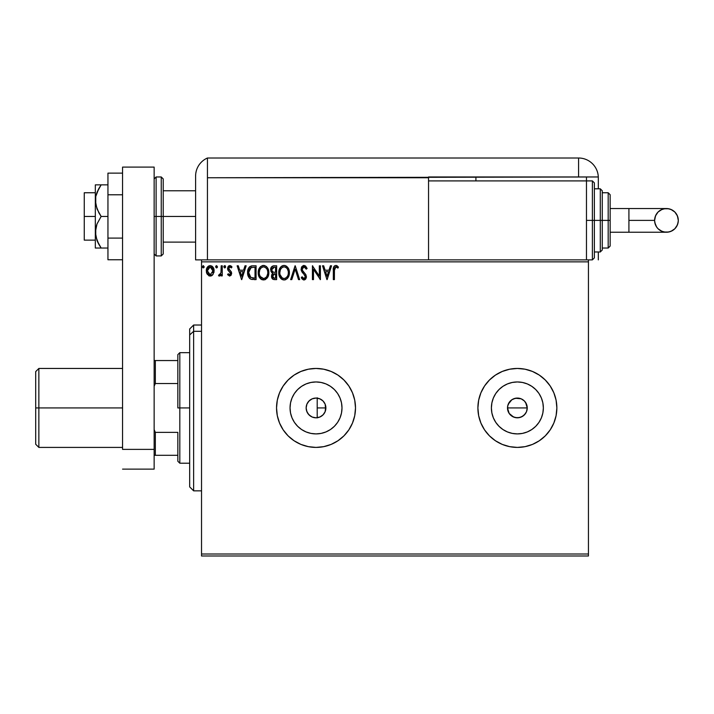 <?xml version="1.0" encoding="UTF-8"?>
<svg xmlns="http://www.w3.org/2000/svg" width="714" height="714" viewBox="0 0 714 714"><rect width="100%" height="100%" fill="white"/><g stroke="black" fill="none" stroke-linecap="round" stroke-linejoin="round"><path stroke-width="1.07" d="M306.511 410.577L308.064 413.781L310.867 416.351M310.635 416.2L311.652 416.78M306.145 407.944L306.306 409.675M318.185 417.565L320.604 416.673L323.406 414.477L325.245 411.434L325.887 407.935A9.871 9.871 0 0 1 316.016 417.806A9.871 9.871 0 0 1 306.145 407.935L306.904 404.151L309.037 400.956L312.241 398.814L316.016 398.064L319.801 398.814L322.996 400.956L325.138 404.151L325.709 409.791M511.759 399.813L515.446 398.251L521.158 398.814L524.353 400.947L526.495 404.151L527.244 407.935L526.495 411.71L527.244 407.935A9.871 9.871 0 0 1 517.373 417.806A9.871 9.871 0 0 1 507.502 407.935L509.171 413.415L513.589 417.047L517.364 417.806L521.149 417.056L524.353 414.914L526.495 411.719L525.245 413.888M341.497 412.995L341.997 407.935A25.981 25.981 0 0 1 316.016 433.907A25.981 25.981 0 0 1 290.045 407.935L290.536 402.866L292.017 397.993L294.418 393.494L297.649 389.558L301.585 386.328L306.074 383.927L310.947 382.454L316.016 381.954L321.086 382.454L325.959 383.927L330.457 386.328L334.393 389.558L337.624 393.494L340.025 397.993L341.497 402.866L341.997 407.935L341.497 412.995L340.025 417.877L337.624 422.367L334.393 426.303L330.457 429.533L325.959 431.934L321.086 433.407L316.016 433.907L310.947 433.407L306.074 431.934L301.585 429.533L297.649 426.303L294.418 422.367L292.017 417.877L290.536 412.995L290.045 407.935A25.981 25.981 0 0 1 316.016 381.954A25.981 25.981 0 0 1 341.997 407.935L341.497 402.866M542.854 412.995L543.354 407.935A25.981 25.981 0 0 1 517.373 433.907A25.981 25.981 0 0 1 491.393 407.935L491.892 402.866L493.374 397.993L495.775 393.494L499.006 389.558L502.942 386.328L507.431 383.927L512.304 382.454L517.373 381.954L522.443 382.454L527.316 383.927L531.805 386.328L535.75 389.558L538.981 393.494L541.382 397.993L542.854 402.866L543.354 407.935L542.854 412.995L541.382 417.877L538.981 422.367L535.75 426.303L531.805 429.533L527.316 431.934L522.443 433.407L517.373 433.907L512.304 433.407L507.431 431.934L502.942 429.533L499.006 426.303L495.775 422.367L493.374 417.877L491.892 412.995L491.393 407.935A25.981 25.981 0 0 1 517.373 381.954A25.981 25.981 0 0 1 543.354 407.935L542.854 402.866M545.309 435.835A39.484 39.484 0 0 0 556.858 407.935A39.484 39.484 0 0 1 517.373 447.41A39.484 39.484 0 0 1 477.898 407.935A39.484 39.484 0 0 0 480.888 423.018M480.906 423.063A39.484 39.484 0 0 0 517.355 447.41M517.391 447.41A39.484 39.484 0 0 0 539.293 440.77L545.291 435.852L550.199 429.864L553.85 423.036L556.099 415.637L556.858 407.935L556.099 400.233L553.85 392.825L550.199 385.997L545.291 380.018L539.311 375.1L532.483 371.458L525.076 369.209L517.373 368.451L509.671 369.209L502.263 371.458L495.445 375.1L489.456 380.018L484.547 385.997L480.897 392.825L478.657 400.233L477.898 407.935L478.657 415.637L480.897 423.036L484.547 429.864L489.456 435.852L495.445 440.761L502.263 444.411L509.671 446.652L517.373 447.41L525.076 446.652L532.483 444.411L539.311 440.761M539.329 440.752A39.484 39.484 0 0 0 545.282 435.861M352.502 423.018A39.484 39.484 0 0 0 355.501 407.935L354.742 400.233L352.493 392.825L348.851 385.997L343.934 380.018L337.954 375.1L331.126 371.458L323.719 369.209L316.016 368.451L308.314 369.209L300.906 371.458L294.088 375.1L288.099 380.018L283.19 385.997L279.54 392.825L277.3 400.233L276.541 407.935A39.484 39.484 0 0 0 294.07 440.752L300.906 444.411L308.314 446.652L316.016 447.41A39.484 39.484 0 0 0 348.843 429.882L352.493 423.036L354.742 415.637L355.501 407.935A39.484 39.484 0 0 1 316.016 447.41A39.484 39.484 0 0 1 276.541 407.935L277.3 415.637L279.54 423.036L283.19 429.864L288.099 435.852L294.088 440.761M294.106 440.77A39.484 39.484 0 0 0 315.999 447.41M348.86 429.855A39.484 39.484 0 0 0 352.484 423.063M319.408 417.199L318.408 417.512M321.104 416.396L320.175 416.887M323.897 413.879L323.192 414.709M322.612 415.28L322.112 415.7M324.888 412.255L324.343 413.245M325.727 409.72L325.191 411.576M525.584 413.415L522.853 416.146L519.301 417.61L515.446 417.61L511.893 416.137L509.171 413.415L507.699 409.854L507.699 406.007L509.412 402.107M508.261 411.71L507.922 410.755M510.394 414.914L509.02 413.183M513.598 417.047L511.643 415.967M519.292 417.61L518.641 417.717M522.853 416.146L522.005 416.646M527.057 409.854L526.807 410.836M316.668 398.082L317.203 398.135L317.203 417.735L316.668 417.779M307.315 412.576L306.958 411.853M309.93 415.7L309.269 415.129M308.457 414.281L308.073 413.781M313.544 417.485L312.687 417.217M315.543 417.788L314.651 417.708M201.526 555.992L588.443 555.992L201.526 555.992L201.526 261.851L588.443 261.851L588.443 554.01L201.526 554.01L201.526 555.992M588.443 259.878L586.471 259.878L588.443 259.878L588.443 555.992L588.443 554.01L201.526 554.01L201.526 259.878L201.526 261.851L588.443 261.851L588.443 259.878L592.388 259.878L592.388 220.394L592.388 259.878L592.388 220.394L586.471 220.394L592.388 220.394L592.388 180.91L594.369 182.882L594.369 257.897L594.369 220.394L592.388 220.394L592.388 180.91L592.388 220.394L594.369 220.394L594.369 257.897L592.388 259.878M428.543 259.878L201.526 259.878L586.471 259.878L586.471 180.91L428.543 180.91L428.543 177.75L428.543 259.878L428.543 180.91L586.471 180.91L586.471 259.878L428.543 259.878M213.067 274.399L214.048 269.919L213.156 267.393L211.915 266.099L210.202 265.617L208.488 266.099L206.533 269.035L206.873 273.587L209.345 275.961L211.058 275.961L212.522 275.068L214.102 270.82C214.129 267.955 212.826 266.215 210.202 265.617C207.578 266.224 206.275 267.955 206.31 270.82L207.337 274.408L210.202 276.077L213.067 274.399M221.188 265.795L222.25 265.795L221.188 265.795L220.947 273.007L218.529 275.729L219.966 275.907L221.188 274.408L221.188 275.899L222.25 275.899L222.25 265.795L222.25 275.899L222.25 265.795L221.188 265.795L221.019 272.659L218.529 275.729L219.341 276.077L221.188 274.408L221.188 275.899L222.25 275.899L221.188 275.899M229.613 276.077L231.157 275.193L231.622 273.025L231.05 271.463L228.882 269.446L228.712 267.92L229.64 266.893L231.39 267.92L231.996 266.991L231.077 266.01L229.301 265.688L228.114 266.599L227.579 268.286L228.043 270.311L230.515 272.998L229.997 274.703L228.185 273.765L227.57 274.64L229.613 276.077L227.57 274.64L229.613 276.077L231.639 273.426L231.3 271.864L228.632 268.482L229.926 266.858L231.39 267.92L231.996 266.991L229.81 265.617L227.57 268.535L227.918 270.097L230.577 273.471L229.551 274.836L228.185 273.765L227.57 274.64L228.185 273.765L229.667 274.828M252.881 265.795L249.971 266.527L248.454 268.402L247.642 271.32L247.892 275.193L249.213 277.942L250.703 279.12L256.085 279.62L256.085 265.795L252.881 265.795C249.195 266.295 247.428 268.544 247.588 272.534C247.428 275.363 248.463 277.559 250.703 279.12L256.085 279.62L256.085 265.795L256.085 279.62L253.997 279.62M273.873 265.795L276.639 265.795L273.167 265.867L271.061 267.643L270.847 271.168L272.793 273.248L271.802 274.56L271.543 276.853L273.051 279.326L276.639 279.62L276.639 265.795L276.639 279.62L276.639 265.795L273.873 265.795C271.713 266.126 270.633 267.438 270.615 269.722L272.793 273.248L271.498 276.193C271.516 278.371 272.578 279.513 274.685 279.62L276.639 279.62L274.685 279.62M291.794 279.62L290.634 279.62L295.06 265.795L290.634 279.62L291.794 279.62L295.15 269.133L298.514 279.62L299.666 279.62L295.239 265.795L299.666 279.62L295.239 265.795L290.634 279.62L291.794 279.62L295.15 269.133L298.514 279.62L299.666 279.62L298.514 279.62M319.337 265.795L319.337 276.077L312.429 265.795L312.429 279.62L313.491 279.62L313.491 269.312L320.399 279.62L320.399 265.795L319.337 265.795L320.399 265.795L319.337 265.795L319.337 276.077L312.429 265.795L312.429 279.62L313.491 279.62L313.491 269.312L320.399 279.62L320.399 265.795L320.175 279.62M334.393 270.419L335.161 267.116L336.232 266.911L337.927 268.098L338.472 267.036L335.857 265.447L334.429 265.938L333.608 267.223L333.331 279.62L334.393 279.62L334.393 270.419L335.866 266.858L337.927 268.098L338.472 267.036L335.857 265.447C333.75 266.161 332.902 267.777 333.331 270.285L333.331 279.62L334.393 279.62L334.447 268.821M316.016 447.41L323.719 446.652L331.126 444.411L337.954 440.761L343.934 435.852L348.851 429.864L343.934 435.852M330.403 265.795L331.555 265.795L327.128 279.62L331.555 265.795L330.403 265.795L328.984 270.222L325.102 270.222L323.683 265.795L322.523 265.795L326.95 279.62L331.555 265.795L330.403 265.795L328.984 270.222L325.102 270.222L323.683 265.795L322.523 265.795L326.95 279.62L322.523 265.795L323.683 265.795M303.396 265.519L301.495 267.277L301.129 269.83L302.12 272.177L304.967 275.425L305.315 277.112L303.78 278.54L302.093 276.782L301.263 277.63L302.031 278.879L304.494 279.897L305.815 278.888L306.395 277.023L305.86 274.64L302.352 270.24L302.45 267.92L304.289 266.875L306.244 269.16L307.109 268.464L305.592 266.036L304.003 265.447L307.109 268.464L304.003 265.447L301.085 269.187L305.342 276.8L303.95 278.549L302.093 276.782L301.263 277.63L303.932 279.968L306.404 276.746L305.86 274.64L302.495 270.561L302.147 269.205L304.084 266.858L306.244 269.16L307.109 268.464L306.244 269.16M289.393 272.65C289.447 268.714 287.671 266.313 284.065 265.447C280.459 266.34 278.701 268.767 278.763 272.712C278.692 276.702 280.486 279.12 284.145 279.968C287.724 279.031 289.473 276.586 289.393 272.65L288.108 267.92L286.412 266.135L284.681 265.483L282.833 265.617L280.781 266.974L278.835 271.472L279.46 276.38L282.208 279.531L284.77 279.924L287.037 278.781L288.777 276.131L289.393 272.65L288.92 275.729M268.848 272.65L268.143 269.017L266.804 266.947L264.733 265.617L262.288 265.617L260.226 266.974L258.905 269.071L258.236 272.088L258.504 275.193L261.217 279.29L264.823 279.781L267.607 277.407L268.848 272.65C268.892 268.714 267.116 266.313 263.511 265.447C259.914 266.34 258.147 268.767 258.218 272.712C258.147 276.702 259.941 279.12 263.6 279.968C267.17 279.031 268.919 276.586 268.848 272.65L268.83 272.025M245.009 265.795L246.169 265.795L241.743 279.62L246.169 265.795L245.009 265.795L243.59 270.222L239.708 270.222L238.289 265.795L237.128 265.795L241.564 279.62L246.169 265.795L245.009 265.795L243.59 270.222L239.708 270.222L238.289 265.795L237.128 265.795L241.564 279.62L237.128 265.795L238.289 265.795M225.615 266.768L224.732 265.617L223.857 266.974L224.535 267.893L225.401 267.536L225.615 266.768L224.732 267.92L225.615 266.768L224.732 265.617L223.848 266.768L224.732 267.92L223.848 266.768L224.732 265.617L225.615 266.768M217.467 266.768L216.583 265.617L215.708 266.974L216.387 267.893L217.252 267.536L217.467 266.768L216.583 267.92L217.467 266.768L216.583 265.617L215.699 266.768L216.583 267.92L215.699 266.768L216.583 265.617L217.467 266.768M203.294 265.617L204.177 266.768L203.097 265.644L202.455 267.17L203.097 267.893L203.963 267.536L204.177 266.768L203.294 267.92L204.177 266.768L203.294 267.92L202.41 266.768L203.294 267.92L202.41 266.768L203.294 265.617L202.41 266.768M314.651 398.153L315.543 398.073M312.678 398.644L313.544 398.376M310.867 399.51L311.652 399.081M309.269 400.732L309.93 400.161M307.939 402.259L308.457 401.58M312.197 398.831L309.474 400.545L307.315 403.285M306.351 405.927L306.511 405.284M522.862 399.724L521.327 398.885M325.727 406.159L325.138 411.71L322.996 414.914L319.801 417.047L316.016 417.806L312.241 417.047L309.037 414.914L306.904 411.71L306.145 407.935A9.871 9.871 0 0 1 316.016 398.064A9.871 9.871 0 0 1 325.887 407.935L325.727 406.159M324.343 402.625L323.888 401.982M321.791 399.92L322.612 400.59M323.192 401.152L321.104 399.474M318.417 398.358L319.417 398.662M288.09 380.026A39.484 39.484 0 0 0 276.541 407.935A39.484 39.484 0 0 1 316.016 368.451A39.484 39.484 0 0 1 355.501 407.935A39.484 39.484 0 0 0 352.502 392.843M352.484 392.807A39.484 39.484 0 0 0 348.86 386.006M348.843 385.979A39.484 39.484 0 0 0 316.034 368.451M315.999 368.451A39.484 39.484 0 0 0 294.106 375.091M294.07 375.118A39.484 39.484 0 0 0 288.117 380M348.851 385.997L343.934 380.018M331.126 371.458L323.719 369.209M323.719 446.652L331.126 444.411M480.888 392.843A39.484 39.484 0 0 0 477.898 407.935A39.484 39.484 0 0 1 517.373 368.451A39.484 39.484 0 0 1 556.858 407.935A39.484 39.484 0 0 0 545.309 380.026M545.282 380A39.484 39.484 0 0 0 539.329 375.118M539.293 375.091A39.484 39.484 0 0 0 517.391 368.451M517.355 368.451A39.484 39.484 0 0 0 484.556 385.979M489.456 380.018L484.547 385.997A39.484 39.484 0 0 0 480.906 392.798M484.547 429.864L489.456 435.852L495.445 440.761M538.981 393.494L535.75 389.558L531.805 386.328M522.443 382.454L517.373 381.954L512.304 382.454M502.942 386.328L499.006 389.558L495.775 393.494M491.892 402.866L491.393 407.935L491.892 412.995M495.775 422.367L499.006 426.303L502.942 429.533M512.304 433.407L517.373 433.907L522.443 433.407M531.805 429.533L535.75 426.303L538.981 422.367M507.699 406.007L507.502 407.935A9.871 9.871 0 0 1 517.373 398.064A9.871 9.871 0 0 1 527.244 407.935L525.584 402.446L526.495 404.151M509.171 402.446L511.893 399.724L508.261 404.151M521.158 398.814L517.382 398.064L513.598 398.814L515.454 398.251M517.373 398.064L519.301 398.251M527.057 406.007L527.244 407.935L507.502 407.935L527.244 407.935M517.373 417.806L515.454 417.61M507.699 409.854L507.502 407.935M337.624 393.494L334.393 389.558L330.457 386.328M321.086 382.454L316.016 381.954L310.947 382.454M301.585 386.328L297.649 389.558L294.418 393.494M290.536 402.866L290.045 407.935L290.536 412.995M294.418 422.367L297.649 426.303L301.585 429.533M310.947 433.407L316.016 433.907L321.086 433.407M330.457 429.533L334.393 426.303L337.624 422.367M513.598 398.814L511.893 399.724M525.584 402.446L524.353 400.947M307.02 403.874L306.351 405.936M306.306 406.186L306.145 407.926M311.17 399.331L310.635 399.661M315.856 398.064L312.304 398.787M317.203 398.135L316.186 398.064M320.613 399.197L318.185 398.305M334.393 279.62L333.331 279.62M333.34 269.624L333.358 268.973M333.367 268.883L333.42 268.205M333.643 267.107L333.857 266.643M333.866 266.617L333.608 267.223M336.258 265.474L337.338 265.938M338.472 267.036L337.927 268.098L335.741 266.866M337.151 267.447L336.053 266.875M334.67 267.777L334.509 268.294M336.401 266.982L336.928 267.286M327.048 276.282L325.557 271.641L328.529 271.641L327.048 276.282L325.557 271.641L328.529 271.641L327.048 276.282M313.491 279.62L312.429 279.62L312.67 265.795M306.244 269.151L305.895 268.402M304.289 266.875L303.727 266.902M302.932 267.313L302.45 267.928M302.156 268.991L302.174 269.553M302.147 269.205L302.745 270.972M306.368 277.309L306.261 277.853M305.449 279.326L304.494 279.897M303.459 279.915L302.04 278.879M301.263 277.63L302.254 277.077M302.807 277.924L303.307 278.38M304.539 278.406L305.003 277.987M305.262 277.407L305.342 276.8M304.512 274.801L305.056 275.595M302.932 273.167L302.54 272.721M302.513 272.686L302.129 272.186M301.486 271.061L301.263 270.436M301.495 267.277L301.817 266.724M301.835 266.688L303.352 265.528M303.093 267.179L303.664 266.911M289.099 275.113L287.813 277.924M287.804 277.933L287.412 278.415M285.832 279.593L285.377 279.772M283.52 279.933L282.2 279.531M281.762 279.281L281.182 278.835M280.798 278.469L279.281 275.925M279.022 275.06L278.835 273.98M278.781 272.088L278.933 270.811M279.236 269.642L279.451 269.08M280.789 266.965L281.37 266.411M281.718 266.161L282.164 265.894M282.842 265.617L283.431 265.492M284.699 265.483L285.279 265.617M286.537 266.224L287.751 267.42M288.813 269.303L289.099 270.187M280.781 266.974L280.031 267.964L280.781 266.974M283.851 266.866L284.101 266.858C286.974 267.58 288.385 269.508 288.331 272.65L288.277 271.677L288.331 272.65C288.394 275.818 286.983 277.791 284.101 278.549C281.2 277.817 279.781 275.872 279.826 272.712L279.843 273.212L279.826 272.712C279.763 269.526 281.182 267.572 284.101 266.858L285.6 267.214L284.101 266.858M286.733 268.098L287.385 268.973M287.323 268.866L288.17 271.008M287.787 275.595L286.939 277.05M279.888 273.712L279.843 273.212M282.226 277.96L280.067 274.694M282.735 278.246L283.226 278.433M283.601 278.514L282.655 278.21M282.646 267.188L283.11 267.009M280.067 270.722L279.826 272.712L280.37 269.767L281.646 267.884L280.611 269.249M286.171 267.58L286.716 268.08M284.797 278.478L285.359 278.281M285.546 278.192L284.6 278.514M287.546 276.131L285.975 277.933M288.277 273.658L288.099 274.64M273.007 279.299L271.927 278.13M271.579 275.327L271.802 274.551M272.302 272.998L271.847 272.686M271.543 272.391L270.624 269.365M270.802 268.312L270.677 268.866M270.811 268.294L271.052 267.652M271.115 267.527L271.427 267.036M272.284 278.701L272.766 279.156M272.114 271.258L272.641 271.829L271.775 270.508L271.856 268.687L271.677 269.722L274.363 267.214L275.577 267.214L275.577 272.355L273.346 272.186L275.042 272.355L273.346 272.186L271.739 270.338M274.274 278.192L272.561 276.166L272.659 276.961L272.561 276.166L275.033 273.765L274.051 273.864L275.577 273.765L275.577 278.201L273.569 278.049M273.587 274.033L274.051 273.864M272.819 274.926L272.561 276.166L273.203 274.337M272.909 267.438L273.56 267.268M271.856 268.687L272.07 268.241M273.025 277.666L272.659 276.961M275.033 273.765L275.577 273.765L275.577 278.201L274.471 278.201M268.83 273.284L268.776 273.873M268.223 276.131L267.955 276.773M267.946 276.782L267.259 277.924M265.617 279.424L264.832 279.772M262.35 279.799L261.654 279.531M261.208 279.281L260.628 278.835M260.262 278.478L259.503 277.505M258.905 276.372L258.727 275.925M258.477 275.06L258.289 273.98M258.504 270.249L258.379 270.811M258.682 269.642L258.896 269.08M260.244 266.965L260.815 266.411M262.297 265.617L262.877 265.492M263.823 265.456L264.724 265.617M265.992 266.224L266.786 266.929M266.813 266.965L267.197 267.42M267.705 268.169L268.143 269.017M268.259 269.303L268.544 270.187M260.226 266.974L259.834 267.455L260.226 266.974M259.512 270.722L259.28 272.712C259.209 269.526 260.637 267.572 263.546 266.858L263.047 266.893L263.546 266.858C266.42 267.58 267.83 269.508 267.777 272.65C267.848 275.818 266.438 277.791 263.546 278.549L261.672 277.96L260.289 276.532L263.546 278.549C260.655 277.817 259.227 275.872 259.28 272.712L259.825 269.767L261.092 267.884L260.066 269.249M263.796 266.866L264.528 267M259.28 272.712L259.289 273.212L259.28 272.712M259.334 273.712L259.289 273.212M262.092 267.188L262.556 267.009M267.625 271.008L267.732 271.677M265.626 267.58L266.831 268.973M263.546 278.549L264.046 278.514L263.546 278.549M264.242 278.478L264.814 278.281M264.992 278.192L264.046 278.514M267.723 273.649L266.786 276.488L265.421 277.933M267.241 275.595L267.554 274.631M252.328 279.531L251.837 279.46M250.9 279.201L250.284 278.888M250.203 278.835L249.65 278.406M248.053 275.765L247.892 275.22M247.883 275.167L247.74 274.471M247.66 273.908L247.731 274.444M247.588 272.534L247.597 273.016M247.597 271.9L247.642 271.311M248.463 268.393L248.749 267.884M248.758 267.857L249.088 267.375M249.498 266.929L249.954 266.545M251.06 266.019L251.667 265.885M250.917 277.639L248.651 272.534L251.042 267.563L255.023 267.214L255.023 278.201L250.444 277.318M248.999 270.07L248.829 270.686M249.632 268.767L250.284 268.045M250.498 267.875L253.881 267.214L250.507 267.866M253.55 278.183L252.783 278.13M248.651 272.534L248.793 270.883L248.651 272.534M248.767 274.087L248.677 273.31M249.177 275.542L248.945 274.845M249.552 276.282L249.195 275.586M249.284 269.356L248.793 270.883M241.653 276.282L240.163 271.641L243.135 271.641L241.653 276.282L240.163 271.641L243.135 271.641L241.653 276.282M230.319 274.363L230.56 273.712M230.56 273.703L229.988 272.132M230.319 272.561L229.551 271.748M227.757 269.731L227.579 268.277M228.525 266.117L228.114 266.599M228.837 265.885L229.533 265.635M229.81 265.617L230.47 265.724M230.345 265.688L231.595 266.447M231.996 266.991L231.256 267.732M228.962 267.411L229.176 269.803M228.632 268.482L230.015 270.49L228.632 268.482L229.016 269.633M231.381 272.052L231.631 273.658M224.83 267.911L223.848 266.768M223.857 266.572L224.071 266.01M224.937 265.653L225.401 266.01M219.341 276.077L218.529 275.729L219.341 276.077L218.529 275.729L219.037 274.649L219.85 274.756M219.037 274.649L219.51 274.836L219.037 274.649M220.947 273.007L221.081 272.221M221.188 269.892L221.188 269.187M216.681 267.911L215.744 267.17M215.914 266.01L215.708 266.572M212.085 275.452L211.005 275.979M209.336 275.961L208.64 275.666M206.899 273.632L206.569 272.784M206.542 272.677L206.373 271.82M206.31 270.82L206.319 270.365M206.703 268.509L206.899 268.036M206.908 268.027L207.247 267.402M207.783 266.697L208.247 266.277M209.309 265.733L210.648 265.653M212.254 266.34L213.129 267.357M213.736 268.589L213.879 269.035M214.048 271.748L213.861 272.694M213.04 270.811L212.879 269.481L213.04 270.811L210.202 274.836L207.372 270.811L210.202 266.858L213.031 271.15M209.532 274.729L207.997 273.328M207.524 272.159L207.408 271.49M208.211 267.955L208.675 267.455M207.533 269.481L208.033 268.232M210.871 266.956L212.085 267.812M211.041 274.658L210.541 274.81M274.363 267.214L275.577 267.214L275.577 272.355L275.042 272.355M260.28 268.875L260.61 268.41M267.232 269.749L267.545 270.686M260.289 276.532L259.512 274.694M253.881 267.214L255.023 267.214L255.023 278.201L254.327 278.201M250.587 277.434L249.766 276.604M251.203 267.5L251.73 267.366M208.934 267.25L209.541 266.956M212.379 268.232L212.879 269.481M212.888 272.159L212.718 272.677M193.628 331.305L193.628 325.022L193.628 331.305L201.526 331.305L193.628 331.305L193.628 490.839L193.628 331.305L189.674 334.955L193.628 331.305M189.674 328.967L189.674 334.955L189.674 328.967L193.628 325.022L201.526 325.022M189.674 486.894L189.674 334.955L189.674 486.894L193.628 490.839L201.526 490.839M317.203 397.778L317.203 417.904M177.831 360.552L177.831 407.935L179.812 407.935L179.812 352.654L179.812 407.935L189.674 407.935L179.812 407.935L179.812 463.207L179.812 407.935L177.831 407.935L177.831 354.635L177.831 360.552L154.144 360.552L155.331 360.552L155.331 383.516L177.831 383.516L155.331 383.516L155.331 360.552L177.831 360.552M317.203 407.935L325.887 407.935L317.203 407.935M177.831 432.354L177.831 461.235L177.831 432.354L155.331 432.354L154.144 429.641L155.331 432.354L155.331 455.309L177.831 455.309L155.331 455.309L155.331 432.354L177.831 432.354M154.144 386.22L155.331 383.516L154.144 386.22M154.144 455.309L155.331 455.309L154.144 455.309M38.859 407.935L38.859 368.451L38.859 407.935L122.558 407.935L38.859 407.935L38.859 447.41L38.859 407.935L35.7 407.935L38.859 407.935M35.7 371.61L35.7 444.251L35.7 371.61L38.859 368.451L122.558 368.451M84.261 216.449L95.319 216.449L84.261 216.449L84.261 240.136L84.261 192.753L84.261 216.449M161.248 255.924L156.116 255.924L156.116 216.449L156.116 255.924L156.116 216.449L154.144 216.449L161.248 216.449L161.248 255.924L161.248 216.449L161.248 255.924L163.229 253.952L163.229 216.449L195.6 216.449L163.229 216.449L163.229 178.937L163.229 216.449L163.229 178.937L161.248 176.965L156.116 176.965L156.116 216.449L156.116 176.965L156.116 216.449L161.248 216.449L161.248 176.965L161.248 216.449L163.229 216.449L163.229 253.952L163.229 216.449L161.248 216.449L161.248 176.965M154.144 167.094L154.144 469.125L122.558 469.125L154.144 469.125L154.144 449.383L122.558 449.383L122.558 167.094L122.558 449.383L154.144 449.383L154.144 167.094L122.558 167.094L154.144 167.094M122.558 238.101L107.948 238.101L107.948 194.788L122.558 194.788L107.948 194.788L107.948 173.136L122.558 173.136L107.948 173.136L107.948 238.101L122.558 238.101M107.948 259.753L122.558 259.753L107.948 259.753L107.948 238.101L107.948 259.753M95.756 248.035L98.835 248.035L95.319 248.035L95.319 232.237L95.319 248.035L107.948 248.035L101.138 248.035L96.988 240.466L95.319 232.237L96.988 224.009L101.138 216.449L107.948 216.449L101.138 216.449L98.835 212.754L95.756 204.856L95.756 196.484L96.988 192.423L101.138 184.864L107.948 184.864L96.988 184.864M96.988 192.423L98.835 188.558L95.756 196.484L95.319 200.652L95.319 184.864L95.319 232.237L95.319 200.652L96.997 208.907L101.138 216.449L96.988 224.009L95.756 228.061L95.756 236.414L98.835 244.331L96.988 240.475M99.719 248.035L101.138 248.035L98.835 244.331L101.138 248.035M97.604 241.921L98.835 244.331M101.138 184.864L98.835 188.558L101.138 184.864L95.756 184.864M98.273 184.864L98.827 184.864M195.6 176.233L195.6 259.878L201.526 259.878L195.6 259.878L195.6 176.59M207.444 259.878L207.444 158.008A19.742 19.742 0 0 0 195.6 176.108A19.742 19.742 0 0 1 207.444 158.008L207.444 177.75L207.444 158.008L207.444 177.75L428.543 177.75L428.543 176.965L578.572 176.965L578.572 158.008L207.444 158.008L578.572 158.008A19.742 19.742 0 0 1 598.314 177.75L598.314 188.808L598.314 177.75A19.742 19.742 0 0 0 578.572 158.008L578.572 176.965L598.296 176.965L207.444 177.75L207.444 259.878M195.725 173.913L195.645 174.778M195.636 174.93L195.6 176.108M196.18 171.369L195.841 173.047M598.314 251.98L598.314 259.878L598.314 251.98M475.917 180.91L475.917 176.965L475.917 180.91M586.471 180.91L586.471 176.965L586.471 180.91L592.388 180.91M628.918 208.55L666.457 208.55C673.65 209.247 677.595 213.2 678.3 220.394A11.843 11.843 90 0 1 666.457 232.237A11.843 11.843 90 0 1 654.613 220.394L628.918 220.394L628.918 232.237L610.158 232.237L628.918 232.237L628.918 208.55L610.158 208.55L628.918 208.55L628.918 220.394L654.613 220.394L655.514 215.86L658.076 212.022L661.923 209.452L664.145 208.774L668.768 208.774L670.99 209.452L674.828 212.022L677.399 215.86L678.3 220.394L678.068 222.706L677.399 224.928L674.828 228.766L670.99 231.336L668.768 232.014L664.145 232.014L661.923 231.336L658.076 228.766L656.603 226.972L654.836 222.706L654.613 220.394A11.843 11.843 90 0 1 666.457 208.55A11.843 11.843 90 0 1 678.3 220.394C677.595 227.587 673.65 231.532 666.457 232.237L628.918 232.237M594.369 251.98L600.287 251.98L600.287 220.394L600.287 251.98L600.287 220.394L594.369 220.394L600.287 220.394L600.287 188.808L602.259 190.781L602.259 250.007L602.259 220.394L600.287 220.394L600.287 188.808L600.287 220.394L602.259 220.394L602.259 249.436M608.185 220.394L608.185 248.035L608.185 220.394L602.259 220.394L608.185 220.394L608.185 192.753L608.185 220.394L610.158 220.394L608.185 220.394M610.158 246.053L610.158 220.394L610.158 246.053L608.185 248.035L602.259 248.035M610.158 194.735L610.158 220.394L610.158 194.735L608.185 192.753L602.259 192.753M602.259 220.394L602.259 190.781L602.259 220.394M594.369 220.394L594.369 182.882L594.369 220.394M177.831 354.635L179.812 352.654L189.674 352.654M189.674 463.207L179.812 463.207L177.831 461.235M35.7 444.251L38.859 447.41L122.558 447.41M95.319 192.753L84.261 192.753M195.6 190.781L163.229 190.781M195.6 242.108L163.229 242.108M95.319 240.136L84.261 240.136M156.116 176.965L154.144 178.937M156.116 255.924L154.144 253.952M666.457 208.55C659.263 209.247 655.318 213.2 654.613 220.394C655.318 227.587 659.263 231.532 666.457 232.237M600.287 251.98L602.259 250.007M594.369 188.808L600.287 188.808"/></g></svg>
